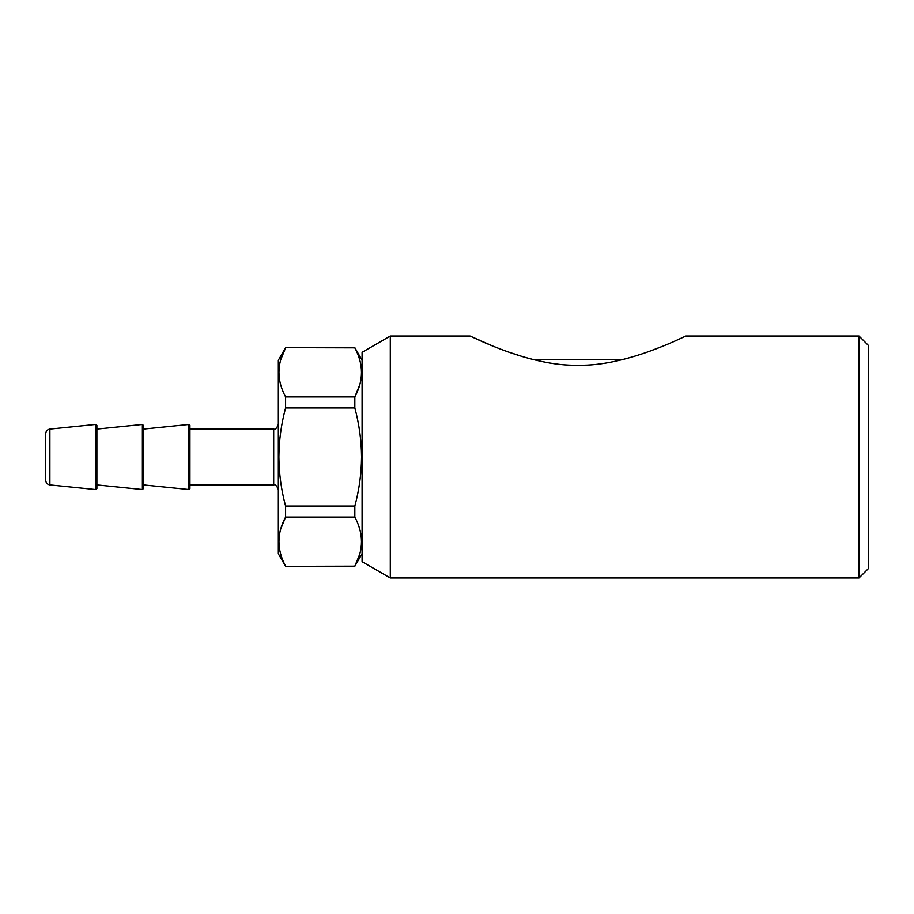 <?xml version="1.0" encoding="UTF-8"?>
<svg xmlns="http://www.w3.org/2000/svg" width="914" height="914" viewBox="0 0 914 914"><rect width="100%" height="100%" fill="white"/><g stroke="black" fill="none" stroke-linecap="round" stroke-linejoin="round"><path stroke-width="1.37" d="M362.081 553.781L354.826 566.154C363.681 549.874 363.681 533.513 354.826 517.084L354.826 506.07C359.156 490.098 361.396 473.738 361.544 457C361.418 440.457 359.179 424.096 354.826 407.93L285.591 407.93L285.591 396.916L354.826 396.916C363.681 380.647 363.681 364.286 354.826 347.846L285.591 347.663L354.826 347.846M359.67 554.318L354.826 566.154L285.591 566.337L278.336 553.781L278.336 360.219L285.591 347.663M280.747 528.92L285.591 517.084C276.736 533.353 276.736 549.714 285.591 566.154M354.826 517.084L285.591 517.084L285.591 506.07L354.826 506.07M285.591 407.93C281.238 424.096 278.998 440.457 278.873 457C279.033 473.738 281.272 490.098 285.591 506.07M278.336 424.427C276.793 428.243 275.24 429.797 273.686 429.089L273.686 484.911L189.929 484.911L189.929 425.41L188.912 424.473L188.912 489.527L189.929 488.59L189.929 457M188.912 489.527L143.407 484.911L143.407 488.59L143.407 425.41L142.378 424.473L142.378 489.527L143.407 488.59M49.882 484.911C47.334 484.466 45.94 482.923 45.7 480.284L45.7 433.716C45.94 431.077 47.334 429.534 49.882 429.089L49.882 484.911L95.856 489.573L96.884 488.647L96.884 425.353L96.884 429.089L142.378 424.473M96.884 488.647L96.884 429.089M577.968 365.2C529.697 366.514 473.452 337.266 470.024 336.032C473.521 337.346 530.051 366.571 577.968 365.2C626.239 366.514 682.507 337.255 685.911 336.032C682.415 337.346 625.941 366.548 577.968 365.2M390.289 336.032L362.081 352.313L362.081 561.687L390.289 577.968L390.289 336.032L470.024 336.032L493.137 346.212M507.83 351.821L522.797 356.7M532.919 359.442L623.028 359.442L632.328 356.94M648.323 351.741L662.684 346.257M859 336.032L868.3 345.332L868.3 568.668L859 577.968L859 336.032L685.911 336.032M354.826 407.93L354.826 396.916L359.739 384.851M143.407 457L143.407 429.089L188.912 424.473M280.747 359.682L285.591 347.846C276.736 364.126 276.736 380.487 285.591 396.916M95.856 489.573L95.856 424.427L96.884 425.353M96.884 484.911L142.378 489.527M859 577.968L390.289 577.968M354.826 566.337L285.591 566.337M49.882 429.089L95.856 424.427M273.686 429.089L189.929 429.089M273.686 484.911C275.24 484.203 276.793 485.757 278.336 489.573M362.081 360.219L354.826 347.663"/></g></svg>
